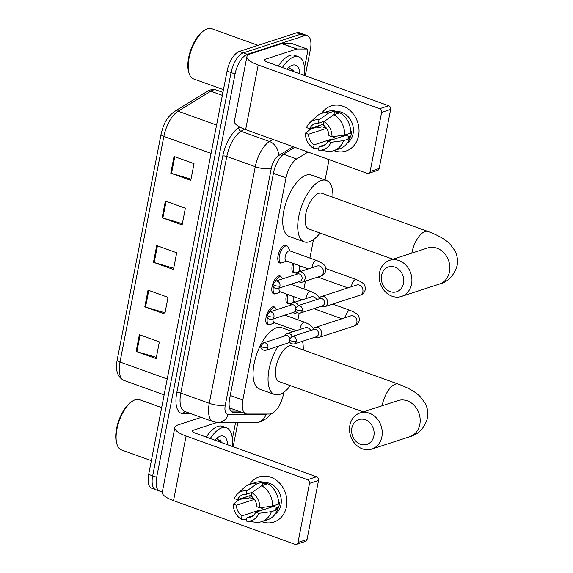 <?xml version="1.0" encoding="UTF-8"?>
<svg xmlns="http://www.w3.org/2000/svg" width="573" height="573" viewBox="0 0 573 573"><rect width="100%" height="100%" fill="white"/><g stroke="black" fill="none" stroke-linecap="round" stroke-linejoin="round"><path stroke-width="0.86" d="M269.374 324.619A9.497 4.24 -70.2 0 1 269.174 324.69A9.497 4.24 -70.2 0 1 267.691 324.712A9.497 4.24 -70.2 0 1 266.438 315.845A9.497 4.24 -70.2 0 1 272.641 306.863A9.497 4.24 -70.2 0 1 274.116 306.841A9.497 4.24 -70.2 0 1 275.355 307.995M275.377 293.756A9.497 4.24 -70.2 0 1 275.169 293.834A9.497 4.24 -70.2 0 1 273.686 293.856A9.497 4.24 -70.2 0 1 272.44 284.989A9.497 4.24 -70.2 0 1 278.636 276.007A9.497 4.24 -70.2 0 1 280.118 275.985A9.497 4.24 -70.2 0 1 281.357 277.131M281.372 262.892A9.497 4.24 -70.2 0 1 281.171 262.971A9.497 4.24 -70.2 0 1 279.688 262.993A9.497 4.24 -70.2 0 1 278.435 254.126A9.497 4.24 -70.2 0 1 284.638 245.144A9.497 4.24 -70.2 0 1 286.113 245.122A9.497 4.24 -70.2 0 1 287.352 246.268M295.482 272.755A9.497 4.24 -70.2 0 1 295.281 272.834A9.497 4.24 -70.2 0 1 293.799 272.855A9.497 4.24 -70.2 0 1 292.753 263.279M289.487 303.618A9.497 4.24 -70.2 0 1 289.279 303.69A9.497 4.24 -70.2 0 1 287.796 303.719A9.497 4.24 -70.2 0 1 286.758 294.142M307.973 152.053L296.671 158.979A17.806 7.943 109.8 0 0 286.006 177.866L242.823 399.997A17.806 7.943 109.8 0 0 245.838 413.806A17.806 7.943 109.8 0 0 247.092 414.021L269.661 414.035A17.806 7.943 109.8 0 0 271.179 413.778A17.806 7.943 109.8 0 0 283.463 394.131L283.836 392.24M295.768 330.836L295.847 330.428M297.91 319.82L299.185 313.266M303.912 288.957L305.438 281.107M309.907 258.094L313.503 239.607M325.092 179.965L329.045 159.631M162.488 491.047L162.46 491.054A17.806 7.943 -70.2 0 1 159.681 491.097A17.806 7.943 -70.2 0 1 156.673 477.28L235.066 73.974A17.806 7.943 -70.2 0 1 247.35 54.32L304.578 35.691A17.806 7.943 -70.2 0 1 307.357 35.648A17.806 7.943 -70.2 0 1 310.365 49.464L305.259 75.743M237.838 422.588L233.147 446.747M307.357 35.648L299.364 32.768A17.806 7.943 -70.2 0 0 296.585 32.811L239.356 51.441A17.806 7.943 -70.2 0 0 227.073 71.095L148.672 474.408A17.806 7.943 -70.2 0 0 151.687 488.217L155.684 489.657A17.806 7.943 -70.2 0 1 152.676 475.848L231.069 72.535A17.806 7.943 -70.2 0 1 243.353 52.881L300.581 34.251A17.806 7.943 -70.2 0 1 303.361 34.208A17.806 7.943 -70.2 0 0 300.581 34.251L243.353 52.881A17.806 7.943 -70.2 0 0 231.069 72.535L152.676 475.848A17.806 7.943 -70.2 0 0 155.684 489.657L159.681 491.097M294.73 147.29L284.237 153.722A17.806 7.943 109.8 0 0 273.565 172.609L229.658 398.522A17.806 7.943 109.8 0 0 232.667 412.331A17.806 7.943 109.8 0 0 233.92 412.546L242.343 412.553M238.347 411.113L230.969 411.113M174.027 156.45L194.025 163.642L190.773 180.359L170.783 173.168L174.027 156.45M148.042 290.146L168.032 297.337L164.788 314.054L144.797 306.863L148.042 290.146M139.382 334.711L159.373 341.902L156.121 358.612L136.13 351.421L139.382 334.711M165.368 201.016L185.358 208.207L182.114 224.924L162.116 217.733L165.368 201.016M156.708 245.581L176.699 252.772L173.447 269.489L153.457 262.298L156.708 245.581M173.683 268.264L154.187 262.534A4.749 1.39 -169 0 1 153.457 262.298M182.35 223.699L162.854 217.969A4.749 1.39 -169 0 1 162.116 217.733M156.365 357.394L136.861 351.664A4.749 1.39 -169 0 1 136.13 351.421M165.024 312.829L145.528 307.099A4.749 1.39 -169 0 1 144.797 306.863M191.01 179.134L171.513 173.404A4.749 1.39 -169 0 1 170.783 173.168M286.457 506.682A23.744 20.076 72 0 1 261.739 521.631A23.744 20.076 72 0 0 273.815 522.067L273.815 522.067A23.744 20.076 72 0 0 286.457 506.682A23.744 20.076 72 0 0 274.589 479.021A23.744 20.076 72 0 0 249.62 484.378A23.744 20.076 72 0 1 259.118 476.915A23.744 20.076 72 0 1 279.774 483.297A23.744 20.076 72 0 1 286.457 506.682M246.039 498.424A23.744 20.076 72 0 1 246.018 496.906A23.744 20.076 72 0 0 246.039 498.424M235.546 422.588L232.359 438.982M201.216 417.388L178.139 424.894A23.744 6.955 11 0 0 174.829 427.558A23.744 6.955 11 0 0 186.082 436.01L307.536 479.694L316.568 476.75L195.121 433.066A5.938 1.74 -169 0 1 192.306 430.953A5.938 1.74 -169 0 1 193.137 430.287L216.988 422.523M174.829 427.558L162.266 492.178A23.744 6.955 11 0 0 173.526 500.63L294.973 544.314A2.965 2.507 -108 0 0 296.434 544.35A2.965 2.507 -108 0 0 298.017 542.43L307.049 539.487A2.965 2.507 72 0 1 305.473 541.406L296.434 544.35M316.568 476.75A2.965 2.507 72 0 1 318.531 480.439L309.492 483.376L298.017 542.43M309.492 483.376A2.965 2.507 -108 0 0 307.536 479.694M318.531 480.439L307.049 539.487M270.42 507.449A14.841 12.549 72 0 1 269.396 506.511M274.13 505.558A11.868 10.035 -108 0 1 273.801 506.346L255.723 512.226A11.868 10.035 72 0 1 250.265 517.247A11.868 10.035 72 0 1 246.992 517.648L253.144 515.65M250.043 495.602A17.211 14.554 72 0 0 249.842 497.729L246.834 498.711L244.807 497.98L238.783 499.943L233.297 504.161L236.37 505.264A11.868 10.035 72 0 0 241.992 515.85L260.063 509.97A11.868 10.035 -108 0 0 260.966 510.522M236.37 505.264L254.441 499.384L249.842 497.729M263.673 509.641A11.868 10.035 72 0 1 261.023 507.614M278.521 502.743L279.481 502.428A17.211 14.554 72 0 1 279.158 505.293A17.211 14.554 72 0 1 278.399 508L275.384 508.982L277.411 509.712A19.582 16.56 72 0 1 267.713 519.682L261.689 521.645A19.582 16.56 72 0 1 255.436 522.218L246.44 521.086A15.428 13.05 72 0 1 246.326 521.072L246.992 517.648M262.534 482.76A17.211 14.554 72 0 1 280.963 504.706A17.211 14.554 72 0 1 275.076 514.217M267.541 483.834A17.211 14.554 72 0 0 265.256 483.268L262.241 484.249L262.685 481.993L256.661 483.949L246.856 490.853L246.189 494.277L252.421 492.25M268.15 484.056A17.211 14.554 72 0 1 270.255 485.066L269.862 485.195M251.361 495.165L237.451 499.699L234.378 498.589A15.428 13.05 72 0 1 237.566 493.826L244.17 487.616A19.582 16.56 72 0 1 249.563 484.4L255.587 482.437A19.582 16.56 72 0 1 262.685 481.993M267.677 483.791A19.582 16.56 72 0 1 278.492 504.14L272.469 506.102L259.884 507.764L256.811 506.661A11.868 10.035 72 0 0 251.182 496.075L251.848 492.651L261.653 485.746L267.677 483.791M249.563 484.4A19.582 16.56 72 0 1 256.661 483.949M261.653 485.746A19.582 16.56 72 0 1 272.469 506.102M241.992 515.85L241.326 519.274L246.548 519.926M241.326 519.274A15.428 13.05 72 0 1 233.297 504.161M237.566 493.826A15.428 13.05 72 0 1 246.856 490.853M251.848 492.651A15.428 13.05 72 0 1 259.884 507.764M237.451 499.699A11.868 10.035 72 0 1 242.916 494.678A11.868 10.035 72 0 1 246.189 494.277M255.723 512.226L258.803 513.336L271.387 511.668L277.411 509.712M271.387 511.668A19.582 16.56 72 0 1 261.689 521.645M258.803 513.336A15.428 13.05 72 0 1 246.44 521.086M273.801 506.346L278.399 508M260.063 509.97L259.891 510.872M265.256 483.268L264.984 484.665M151.344 460.671L121.447 449.912A26.709 11.918 -70.2 0 1 117.064 444.555A26.709 11.918 -70.2 0 1 119.277 420.747A26.709 11.918 -70.2 0 1 132.735 400.985A26.709 11.918 -70.2 0 1 135.364 399.718A26.709 11.918 -70.2 0 1 139.526 399.653L161.658 407.611M210.248 438.51A29.674 13.243 -70.2 0 1 221.866 427.852A29.674 13.243 -70.2 0 1 226.5 427.78A29.674 13.243 -70.2 0 1 232.187 446.403M206.251 437.07A29.674 13.243 -70.2 0 1 217.869 426.412A29.674 13.243 -70.2 0 1 222.503 426.341L226.5 427.78M214.803 440.15A20.771 9.268 -70.2 0 1 218.198 437.199A20.771 9.268 -70.2 0 1 220.247 436.203A20.771 9.268 -70.2 0 1 227.631 444.763M215.935 440.558L215.247 439.677M217.188 441.009L215.341 439.577M221.651 442.614L216.687 438.409M117.064 444.555L116.663 443.316A25.52 11.388 -70.2 0 1 118.776 420.568A25.52 11.388 -70.2 0 1 131.632 401.687L132.735 400.985M221.242 442.463L220.712 439.971M373.861 435.96A13.057 11.045 -108 0 0 365.252 419.744A13.057 11.045 -108 0 0 351.872 428.045A13.057 11.045 -108 0 0 360.481 444.254A13.057 11.045 -108 0 0 373.861 435.96M349.888 425.266A18.995 16.058 72 0 1 360.002 412.961A18.995 16.058 72 0 1 376.525 418.068A18.995 16.058 72 0 1 381.876 436.776A18.995 16.058 72 0 1 371.755 449.082A18.995 16.058 72 0 1 355.231 443.975A18.995 16.058 72 0 1 349.888 425.266M360.002 412.961L397.956 400.606A18.995 16.058 -108 0 1 414.48 405.713A18.995 16.058 -108 0 1 419.823 424.421A18.995 16.058 -108 0 1 409.709 436.726C418.405 434.47 424.321 428.325 427.444 418.297C428.389 412.768 427.544 407.632 424.908 402.891L420.689 397.189C416.428 392.426 408.979 388.079 398.342 384.125L292.087 345.906A18.995 8.473 109.8 0 0 289.121 345.956A18.995 8.473 109.8 0 0 276.73 363.912A18.995 8.473 109.8 0 0 279.23 381.647L363.296 411.887M302.523 341.25A32.64 14.569 -70.2 0 1 303.232 349.917M290.375 385.658A32.64 14.569 -70.2 0 1 279.703 394.417A32.64 14.569 -70.2 0 1 274.61 394.496A32.64 14.569 -70.2 0 1 277.912 346.321M274.61 394.496L259.619 389.103A32.64 14.569 -70.2 0 1 255.314 358.619A32.64 14.569 -70.2 0 1 276.623 327.749A32.64 14.569 -70.2 0 1 281.715 327.67L293.011 331.731M403.528 283.32A13.057 11.045 -108 0 0 394.919 267.111A13.057 11.045 -108 0 0 381.539 275.412A13.057 11.045 -108 0 0 390.156 291.621A13.057 11.045 -108 0 0 403.528 283.32M379.555 272.633A18.995 16.058 72 0 1 389.669 260.328A18.995 16.058 72 0 1 406.193 265.435A18.995 16.058 72 0 1 411.543 284.136A18.995 16.058 72 0 1 401.429 296.449A18.995 16.058 72 0 1 384.898 291.342A18.995 16.058 72 0 1 379.555 272.633M389.669 260.328L427.623 247.973A18.995 16.058 -108 0 1 444.147 253.08A18.995 16.058 -108 0 1 449.49 271.788A18.995 16.058 -108 0 1 439.376 284.093C448.079 281.837 453.988 275.692 457.111 265.664C458.056 260.135 457.218 254.999 454.582 250.258L450.364 244.549C446.095 239.793 438.646 235.439 428.01 231.492L321.754 193.273A18.995 8.473 109.8 0 0 318.789 193.316A18.995 8.473 109.8 0 0 306.397 211.279A18.995 8.473 109.8 0 0 308.897 229.014L392.971 259.254M320.049 233.025A32.64 14.569 -70.2 0 1 309.37 241.785A32.64 14.569 -70.2 0 1 304.277 241.863A32.64 14.569 -70.2 0 1 299.98 211.38A32.64 14.569 -70.2 0 1 321.281 180.509A32.64 14.569 -70.2 0 1 326.374 180.431A32.64 14.569 -70.2 0 1 332.899 197.284M304.277 241.863L289.286 236.47A32.64 14.569 -70.2 0 1 284.982 205.986A32.64 14.569 -70.2 0 1 306.29 175.116A32.64 14.569 -70.2 0 1 311.383 175.037L326.374 180.431M290.84 303.31A8.903 3.975 -70.2 0 1 290.618 303.411A8.903 3.975 -70.2 0 1 290.389 303.497A8.903 3.975 -70.2 0 1 289 303.518A8.903 3.975 -70.2 0 1 288.004 294.586M315.214 337.125L315.408 337.225A5.343 4.52 -108 0 0 316.024 337.497A5.343 4.52 -108 0 0 318.652 337.561A5.343 4.52 -108 0 0 321.496 334.102A5.343 4.52 -108 0 0 317.972 327.47A5.343 4.52 -108 0 0 315.343 327.405A5.343 4.52 -108 0 0 312.922 329.59L312.829 329.783M296.334 341.436A3.861 3.259 -108 0 1 294.278 343.936L316.389 336.738A3.861 3.259 -108 0 0 318.445 334.238A3.861 3.259 -108 0 0 315.895 329.454A3.861 3.259 -108 0 0 313.997 329.403L291.893 336.602L289.301 339.531A3.861 1.132 -169 0 0 291.127 340.906A3.861 1.132 11 0 0 296.334 341.436A3.861 3.259 -108 0 0 295.245 337.64A3.861 3.259 -108 0 0 291.893 336.602M295.417 302.043L294.2 301.606A5.343 2.385 -70.2 0 1 293.512 296.57M296.843 272.447A8.903 3.975 -70.2 0 1 296.613 272.547A8.903 3.975 -70.2 0 1 296.384 272.633A8.903 3.975 -70.2 0 1 294.995 272.655A8.903 3.975 -70.2 0 1 294.006 263.73M321.217 306.261L321.403 306.362A5.343 4.52 -108 0 0 322.026 306.634A5.343 4.52 -108 0 0 324.655 306.705A5.343 4.52 -108 0 0 327.498 303.239A5.343 4.52 -108 0 0 323.974 296.613A5.343 4.52 -108 0 0 321.346 296.542A5.343 4.52 -108 0 0 318.917 298.734L318.824 298.927M302.329 310.58A3.861 3.259 -108 0 1 300.281 313.08L322.384 305.882A3.861 3.259 -108 0 0 324.44 303.382A3.861 3.259 -108 0 0 321.897 298.59A3.861 3.259 -108 0 0 319.999 298.54L297.888 305.738L295.296 308.675A3.861 1.132 -169 0 0 297.122 310.043A3.861 1.132 11 0 0 302.329 310.58A3.861 3.259 -108 0 0 301.248 306.777A3.861 3.259 -108 0 0 297.888 305.738M301.419 271.179L300.202 270.743A5.343 2.385 -70.2 0 1 299.514 265.707M292.495 336.408A5.343 4.52 -108 0 0 289.587 333.773A5.343 4.52 -108 0 0 286.958 333.701A5.343 4.52 -108 0 0 284.53 335.893L284.437 336.086M286.829 343.42L287.016 343.521A5.343 4.52 -108 0 0 287.639 343.793A5.343 4.52 -108 0 0 290.267 343.864A5.343 4.52 -108 0 0 291.012 343.528M269.389 312.077A8.903 3.975 -70.2 0 1 273.529 307.78A8.903 3.975 -70.2 0 1 274.918 307.758A8.903 3.975 -70.2 0 1 276.1 308.876L276.558 309.742M270.735 324.311A8.903 3.975 -70.2 0 1 270.506 324.411A8.903 3.975 -70.2 0 1 270.277 324.497A8.903 3.975 -70.2 0 1 268.895 324.519A8.903 3.975 -70.2 0 1 267.376 317.671M289.845 338.177A3.861 3.259 -108 0 0 287.51 335.749A3.861 3.259 -108 0 0 285.612 335.699L263.501 342.898L260.908 345.834A3.861 1.132 -169 0 0 262.735 347.202A3.861 1.132 11 0 0 267.942 347.739A3.861 3.259 -108 0 0 266.86 343.936A3.861 3.259 -108 0 0 263.501 342.898M296.406 330.628L274.095 322.606A5.343 2.385 -70.2 0 1 273.106 318.982M267.942 347.739A3.861 3.259 -108 0 1 265.886 350.239L287.997 343.041A3.861 3.259 -108 0 0 289.551 341.816M298.49 305.545A5.343 4.52 -108 0 0 295.582 302.909A5.343 4.52 -108 0 0 292.953 302.845A5.343 4.52 -108 0 0 290.532 305.029L290.439 305.223M292.824 312.557L293.018 312.657A5.343 4.52 -108 0 0 293.634 312.937A5.343 4.52 -108 0 0 296.262 313.001A5.343 4.52 -108 0 0 297.015 312.665M275.384 281.214A8.903 3.975 -70.2 0 1 279.524 276.924A8.903 3.975 -70.2 0 1 280.913 276.902A8.903 3.975 -70.2 0 1 282.095 278.012L282.561 278.879M276.73 293.448A8.903 3.975 -70.2 0 1 276.508 293.548A8.903 3.975 -70.2 0 1 276.279 293.634A8.903 3.975 -70.2 0 1 274.89 293.655A8.903 3.975 -70.2 0 1 273.371 286.808M295.84 307.321A3.861 3.259 -108 0 0 293.505 304.886A3.861 3.259 -108 0 0 291.607 304.843L269.503 312.041L266.911 314.971A3.861 1.132 -169 0 0 268.737 316.346A3.861 1.132 11 0 0 273.944 316.876A3.861 3.259 -108 0 0 272.855 313.073A3.861 3.259 -108 0 0 269.503 312.041M302.401 299.765L280.097 291.743A5.343 2.385 -70.2 0 1 279.101 288.119M273.944 316.876A3.861 3.259 -108 0 1 271.889 319.376L293.999 312.178A3.861 3.259 -108 0 0 295.546 310.953M308.403 268.909L286.092 260.88A5.343 2.385 -70.2 0 1 285.39 255.895A5.343 2.385 -70.2 0 1 288.878 250.838A5.343 2.385 -70.2 0 1 289.709 250.831L316.697 260.536C325.5 264.411 325.593 266.13 325.829 270.392C325.07 273.557 323.301 275.491 320.515 276.2A5.343 4.52 -108 0 0 323.408 272.419A5.343 4.52 -108 0 0 319.834 266.108A5.343 4.52 -108 0 0 317.206 266.037L298.956 271.982A5.343 4.52 -108 0 0 296.528 274.166L296.434 274.36M298.827 281.701L299.013 281.801A5.343 4.52 -108 0 0 299.636 282.074A5.343 4.52 -108 0 0 302.265 282.138A5.343 4.52 -108 0 0 305.194 277.174A5.343 4.52 -108 0 0 301.584 272.046A5.343 4.52 -108 0 0 298.956 271.982M282.733 262.584A8.903 3.975 -70.2 0 1 282.503 262.692A8.903 3.975 -70.2 0 1 282.274 262.771A8.903 3.975 -70.2 0 1 280.892 262.792A8.903 3.975 -70.2 0 1 279.717 254.484A8.903 3.975 -70.2 0 1 285.526 246.061A8.903 3.975 -70.2 0 1 286.915 246.039A8.903 3.975 -70.2 0 1 288.097 247.149L290.146 250.988M279.939 286.013A3.861 3.259 -108 0 1 277.884 288.513L299.994 281.314A3.861 3.259 -108 0 0 302.05 278.815A3.861 3.259 -108 0 0 299.507 274.03A3.861 3.259 -108 0 0 297.609 273.98L275.498 281.178L272.906 284.108A3.861 1.132 -169 0 0 274.732 285.483A3.861 1.132 11 0 0 279.939 286.013A3.861 3.259 -108 0 0 278.858 282.217A3.861 3.259 -108 0 0 275.498 281.178M358.576 135.679A23.744 20.076 72 0 1 333.858 150.627A23.744 20.076 72 0 0 345.934 151.064L345.934 151.064A23.744 20.076 72 0 0 358.576 135.679A23.744 20.076 72 0 0 346.701 108.018A23.744 20.076 72 0 0 321.732 113.375A23.744 20.076 72 0 1 331.237 105.919A23.744 20.076 72 0 1 351.894 112.301A23.744 20.076 72 0 1 358.576 135.679M318.158 127.428A23.744 20.076 72 0 1 318.13 125.91A23.744 20.076 72 0 0 318.158 127.428M297 48.992A2.965 1.325 109.8 0 0 296.742 49.034L281.751 43.641A2.965 1.325 -70.2 0 1 282.002 43.598L297 48.992L306.992 48.999A2.965 1.325 109.8 0 1 307.207 49.034A2.965 1.325 109.8 0 1 307.708 51.341L304.471 67.979M281.751 43.641L250.258 53.898A23.744 6.955 11 0 0 246.942 56.555A23.744 6.955 11 0 0 258.201 65.007L379.648 108.691L388.687 105.754L267.233 62.07A5.938 1.74 -169 0 1 264.418 59.957A5.938 1.74 -169 0 1 265.249 59.291L296.742 49.034M282.002 43.598L292.001 43.605A2.965 1.325 -70.2 0 1 292.209 43.641A2.965 1.325 -70.2 0 1 292.395 43.749M246.942 56.555L234.386 121.175A23.744 6.955 11 0 0 245.638 129.627L367.092 173.311A2.965 2.507 -108 0 0 368.546 173.347A2.965 2.507 -108 0 0 370.129 171.427L379.168 168.483A2.965 2.507 72 0 1 377.586 170.41L368.546 173.347M388.687 105.754A2.965 2.507 72 0 1 390.643 109.436L381.611 112.38L370.129 171.427M381.611 112.38A2.965 2.507 -108 0 0 379.648 108.691M390.643 109.436L379.168 168.483M342.532 136.446A14.841 12.549 72 0 1 341.515 135.507M346.242 134.562A11.868 10.035 -108 0 1 345.913 135.343L327.842 141.23A11.868 10.035 72 0 1 322.377 146.251A11.868 10.035 72 0 1 319.104 146.645L325.256 144.647M322.155 124.599A17.211 14.554 72 0 0 321.962 126.726L318.946 127.707L316.919 126.984L310.895 128.939L305.409 133.158L308.482 134.268A11.868 10.035 72 0 0 314.111 144.847L332.182 138.967A11.868 10.035 -108 0 0 333.078 139.526M308.482 134.268L326.553 128.381L321.962 126.726M335.792 138.637A11.868 10.035 72 0 1 333.135 136.61M350.64 131.74L351.593 131.432A17.211 14.554 72 0 1 351.27 134.29A17.211 14.554 72 0 1 350.511 136.997L347.503 137.978L349.523 138.709A19.582 16.56 72 0 1 339.825 148.686L333.801 150.642A19.582 16.56 72 0 1 327.548 151.222L318.552 150.09A15.428 13.05 72 0 1 318.438 150.076L319.104 146.645M334.646 111.756A17.211 14.554 72 0 1 353.075 133.702A17.211 14.554 72 0 1 347.195 143.214M339.653 112.831A17.211 14.554 72 0 0 337.368 112.265L334.36 113.246L334.797 110.99L328.773 112.953L318.968 119.85L318.302 123.274L324.533 121.247M340.269 113.053A17.211 14.554 72 0 1 342.368 114.063L341.974 114.192M323.473 124.169L309.57 128.696L306.491 127.593A15.428 13.05 72 0 1 309.678 122.823L316.282 116.613A19.582 16.56 72 0 1 321.675 113.397L327.699 111.434A19.582 16.56 72 0 1 334.797 110.99M339.796 112.788A19.582 16.56 72 0 1 350.612 133.137L344.588 135.099L331.996 136.761L328.923 135.658A11.868 10.035 72 0 0 323.301 125.072L323.967 121.648L333.773 114.75L339.796 112.788M321.675 113.397A19.582 16.56 72 0 1 328.773 112.953M333.773 114.75A19.582 16.56 72 0 1 344.588 135.099M314.111 144.847L313.445 148.278L318.667 148.923M313.445 148.278A15.428 13.05 72 0 1 305.409 133.158M309.678 122.823A15.428 13.05 72 0 1 318.968 119.85M323.967 121.648A15.428 13.05 72 0 1 331.996 136.761M309.57 128.696A11.868 10.035 72 0 1 315.028 123.675A11.868 10.035 72 0 1 318.302 123.274M327.842 141.23L330.915 142.333L343.499 140.672L349.523 138.709M343.499 140.672A19.582 16.56 72 0 1 333.801 150.642M330.915 142.333A15.428 13.05 72 0 1 318.552 150.09M345.913 135.343L350.511 136.997M332.182 138.967L332.003 139.876M337.368 112.265L337.096 113.662M223.463 89.667L193.567 78.909A26.709 11.918 -70.2 0 1 189.176 73.552A26.709 11.918 -70.2 0 1 191.389 49.751A26.709 11.918 -70.2 0 1 204.848 29.982A26.709 11.918 -70.2 0 1 207.476 28.714A26.709 11.918 -70.2 0 1 211.645 28.65L258.072 45.353M282.367 67.507A29.674 13.243 -70.2 0 1 293.985 56.849A29.674 13.243 -70.2 0 1 298.612 56.777A29.674 13.243 -70.2 0 1 304.306 75.4M278.371 66.074A29.674 13.243 -70.2 0 1 289.988 55.409A29.674 13.243 -70.2 0 1 294.615 55.337L298.612 56.777M286.923 69.147A20.771 9.268 -70.2 0 1 290.318 66.196A20.771 9.268 -70.2 0 1 292.359 65.207A20.771 9.268 -70.2 0 1 299.751 73.759M288.054 69.555L287.36 68.674M289.301 70.006L287.46 68.574M293.763 71.611L288.806 67.413M189.176 73.552L188.775 72.32A25.52 11.388 -70.2 0 1 190.888 49.565A25.52 11.388 -70.2 0 1 203.752 30.684L204.848 29.982M293.362 71.467L292.832 68.968M230.246 395.47L242.823 399.997M273.428 173.34L286.006 177.866M283.477 154.23L296.671 158.979M293.147 146.717L278.406 155.749A11.868 5.293 109.8 0 0 271.294 168.34L225.304 404.946A11.868 5.293 109.8 0 0 228.147 414.3L265.951 414.322A11.868 5.293 109.8 0 0 266.961 414.15A11.868 5.293 109.8 0 0 267.276 414.035M190.981 413.706L183.188 413.699A26.709 11.918 -70.2 0 1 176.792 392.655L222.782 156.049A26.709 11.918 -70.2 0 1 238.776 127.715L239.808 127.084M156.673 477.28L148.672 474.408M304.578 35.691L296.585 32.811M247.35 54.32L239.356 51.441M235.066 73.974L227.073 71.095M213.292 421.728A23.744 10.593 -70.2 0 1 209.281 403.313L180.796 393.064A23.744 10.593 109.8 0 0 184.807 411.486L213.292 421.728L218.141 422.573L255.945 422.595A11.868 10.486 90 0 0 265.951 414.322M225.304 404.946A11.868 3.474 -169 0 1 209.281 403.313L255.272 166.707A23.744 10.593 -70.2 0 1 269.496 141.517L241.004 131.274A23.744 10.593 109.8 0 0 226.786 156.458L180.796 393.064A2.965 0.867 11 0 0 176.792 392.655M278.406 155.749A11.868 9.283 58.5 0 0 269.496 141.517L272.898 139.432M244.427 129.176L241.004 131.274A2.965 2.321 -121.5 0 1 238.776 127.715M271.294 168.34A11.868 3.474 -169 0 1 255.272 166.707L226.786 156.458A2.965 0.867 11 0 0 222.782 156.049M185.301 411.665A2.965 2.621 -90 0 0 183.188 413.699M228.147 414.3A11.868 10.486 90 0 1 218.141 422.573M231.556 411.7L233.92 412.546M167.216 379.004L120.008 362.021A5.938 1.74 -169 0 1 117.193 359.908L161.049 134.283A5.938 1.74 11 0 0 163.864 136.395L120.008 362.021A23.744 10.593 109.8 0 0 124.019 380.443C117.494 377.249 115.216 370.402 117.193 359.908M161.049 134.283C163.248 126.01 165.01 118.747 174.443 111.47A5.938 4.641 58.5 0 1 178.088 111.212A23.744 10.593 109.8 0 0 163.864 136.395L211.079 153.378M174.443 111.47L207.111 91.451A5.938 4.641 58.5 0 1 210.757 91.193L178.088 111.212L216.58 125.057M207.111 91.451C210.312 89.51 213.485 89.066 216.615 90.119A23.744 10.593 109.8 0 0 210.757 91.193L222.353 95.369M157.432 245.846L154.187 262.534M148.772 290.411L145.528 307.099M140.106 334.976L136.861 351.664M166.091 201.281L162.854 217.969M174.758 156.716L171.513 173.404M186.082 436.01L173.526 500.63M193.137 430.287L192.822 431.884M398.342 384.125A18.995 8.473 109.8 0 0 395.377 384.175A18.995 8.473 109.8 0 0 382.277 405.132A18.995 8.473 109.8 0 0 382.162 405.748M428.01 231.492A18.995 8.473 109.8 0 0 425.051 231.535A18.995 8.473 109.8 0 0 411.944 252.5A18.995 8.473 109.8 0 0 411.829 253.116M345.519 317.585A5.343 2.385 -70.2 0 1 345.619 316.611A5.343 2.385 -70.2 0 1 349.365 310.401A5.343 2.385 -70.2 0 1 350.196 310.394C358.999 314.269 359.099 315.981 359.328 320.25C358.576 323.408 356.8 325.342 354.014 326.051A5.343 4.52 -108 0 0 356.857 322.592A5.343 4.52 -108 0 0 356.915 322.277A5.343 4.52 -108 0 0 350.705 315.895L315.343 327.405M351.514 286.722A5.343 2.385 -70.2 0 1 351.621 285.755A5.343 2.385 -70.2 0 1 355.36 279.545A5.343 2.385 -70.2 0 1 356.198 279.531C364.994 283.406 365.094 285.125 365.323 289.386C364.571 292.552 362.802 294.486 360.016 295.195A5.343 4.52 -108 0 0 362.859 291.729A5.343 4.52 -108 0 0 362.91 291.413A5.343 4.52 -108 0 0 356.707 285.032L321.346 296.542M300.023 329.454A5.343 2.385 -70.2 0 1 300.123 328.479A5.343 2.385 -70.2 0 1 303.869 322.27A5.343 2.385 -70.2 0 1 304.7 322.255L309.119 324.297L311.898 326.503L313.388 328.823M310.745 330.463A5.343 4.52 -108 0 0 307.837 327.828A5.343 4.52 -108 0 0 305.208 327.763L286.958 333.701M306.018 298.59A5.343 2.385 -70.2 0 1 306.125 297.616A5.343 2.385 -70.2 0 1 309.864 291.413A5.343 2.385 -70.2 0 1 310.695 291.399L315.121 293.44L317.9 295.647L319.39 297.967M316.747 299.6A5.343 4.52 -108 0 0 313.839 296.964A5.343 4.52 -108 0 0 311.211 296.9L292.953 302.845M312.02 267.727A5.343 2.385 -70.2 0 1 312.12 266.76A5.343 2.385 -70.2 0 1 315.866 260.55A5.343 2.385 -70.2 0 1 316.697 260.536M258.201 65.007L245.638 129.627M265.249 59.291L264.941 60.881M306.992 48.999L292.001 43.605M229.673 407.997L245.838 413.806M255.945 422.595L260.643 421.843L266.796 418.304L270.793 413.892M216.615 90.119L222.933 92.389M124.019 380.443L164.136 394.869M409.709 436.726L371.755 449.082M439.376 284.093L401.429 296.449M294.278 343.936C289.773 344.373 288.742 341.05 289.301 339.531M332.677 304.091L350.196 310.394M294.637 301.763L290.618 303.411M313.832 308.668L341.902 318.76M289 303.518L286.615 302.659M354.014 326.051L318.652 337.561M300.281 313.08C295.775 313.517 294.744 310.194 295.296 308.675M325.801 268.601L356.198 279.531M300.639 270.9L296.613 272.547M317.814 277.074L347.904 287.897M294.995 272.655L292.61 271.795M360.016 295.195L324.655 306.705M265.886 350.239C261.388 350.676 260.357 347.353 260.908 345.834M284.903 315.136L304.7 322.255M274.531 322.757L270.506 324.411M274.918 307.758L272.533 306.906M291.113 343.585L290.267 343.864M268.895 324.519L266.502 323.659M271.889 319.376C267.383 319.813 266.352 316.489 266.911 314.971M290.905 284.28L310.695 291.399M280.526 291.901L276.508 293.548M280.913 276.902L278.528 276.043M297.115 312.722L296.262 313.001M274.89 293.655L272.504 292.796M277.884 288.513C273.385 288.95 272.354 285.626 272.906 284.108M286.529 261.037L282.503 262.692M286.915 246.039L284.53 245.18M320.515 276.2L302.265 282.138M280.892 262.792L278.499 261.933M307.207 49.034L292.209 43.641"/></g></svg>
